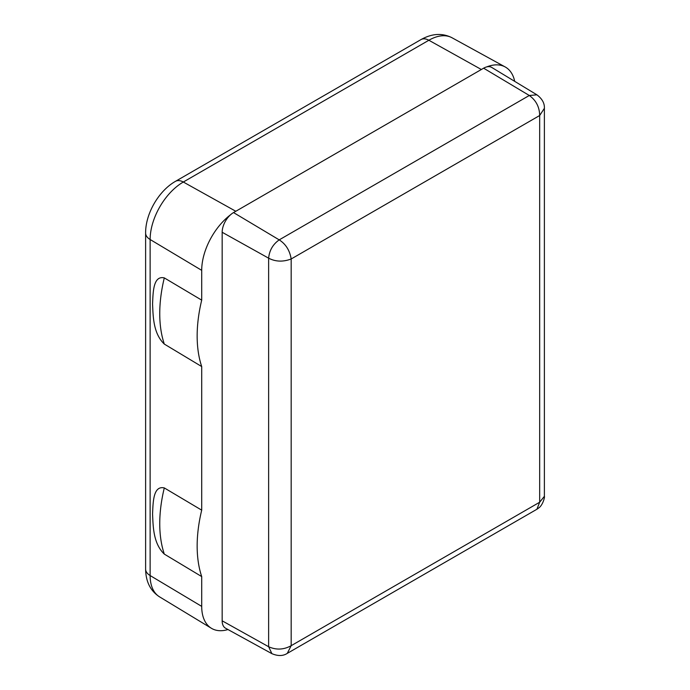 <?xml version="1.0" encoding="UTF-8"?>
<svg xmlns="http://www.w3.org/2000/svg" width="690" height="690" viewBox="0 0 690 690"><rect width="100%" height="100%" fill="white"/><g stroke="black" fill="none" stroke-linecap="round" stroke-linejoin="round"><path stroke-width="1.03" d="M164.298 344.069A130.893 75.572 -60 0 1 164.298 277.897C152.956 275.25 153.111 293.026 152.559 303.954C153.163 315.744 152.973 333.21 164.298 344.069L201.704 366.554L201.704 510.16A131.825 76.116 120 0 0 201.704 576.581L201.704 606.381A48.231 27.842 120 0 0 211.399 628.28A48.231 27.842 120 0 0 227.976 629.539M164.298 277.897L201.704 300.141L201.704 270.342A48.231 27.842 120 0 1 230.477 214.832A16.077 9.28 120 0 0 222.163 232.271L222.163 620.819A16.077 9.28 120 0 0 225.596 628.236L271.894 653.663L268.634 646.728L222.163 620.819M201.704 576.581L164.298 554.096C152.973 543.228 153.163 525.771 152.559 513.981C153.111 503.053 152.956 485.277 164.298 487.925L201.704 510.16M201.704 366.554A131.825 76.116 -60 0 1 201.704 300.141M514.697 81.351A48.231 27.842 120 0 0 505.175 66.947A48.231 27.842 120 0 0 486.692 66.913A16.077 9.28 120 0 0 483.63 68.189L233.539 212.58A16.077 9.28 120 0 0 230.477 214.832M233.539 212.58L279.209 239.87C285.781 244.062 289.774 250.436 291.171 258.983C283.072 262.045 275.56 261.777 268.634 258.181C269.367 250.461 272.886 244.364 279.209 239.87L529.299 95.479L536.932 94.832L491.763 67.456A16.077 9.28 120 0 0 486.692 66.913M483.63 68.189L529.299 95.479C536.044 100.326 539.502 107.002 539.675 115.515L291.171 258.983L291.171 645.693C283.711 649.799 276.198 650.144 268.634 646.728L268.634 258.181L222.163 232.271M536.941 94.841C542.168 98.782 544.643 103.276 544.384 108.304L544.384 496.308L539.675 502.225L291.171 645.693L287.273 653.378M544.384 108.304L539.675 115.515L539.675 502.225L536.906 509.255L287.281 653.378C283.055 656.121 277.932 656.216 271.894 653.663M481.353 69.5L428.861 40.253A16.077 9.28 60 0 0 421.021 39.572C432.009 33.431 442.342 32.827 452.036 37.769A46.937 27.1 120 0 0 428.861 40.253L183.316 182.022A46.937 27.1 120 0 0 150.127 239.508L201.704 270.342M145.616 569.095C145.788 581.679 150.437 590.933 159.562 596.859A46.937 27.1 120 0 1 150.127 575.546A16.077 9.28 0 0 1 145.616 569.095L145.616 233.056A16.077 9.28 0 0 0 150.127 239.508L150.127 575.546L201.704 606.381M145.616 233.056C145.443 213.753 158.674 190.845 175.476 181.341A16.077 9.28 60 0 1 183.316 182.022L235.808 211.269M164.298 487.925A130.893 75.572 120 0 0 164.298 554.096M159.562 596.859L211.399 628.28M452.036 37.769L505.175 66.947M536.906 509.255L538.804 507.909C542.711 505.244 544.945 497.162 544.384 496.308M421.021 39.572L175.476 181.341"/></g></svg>
